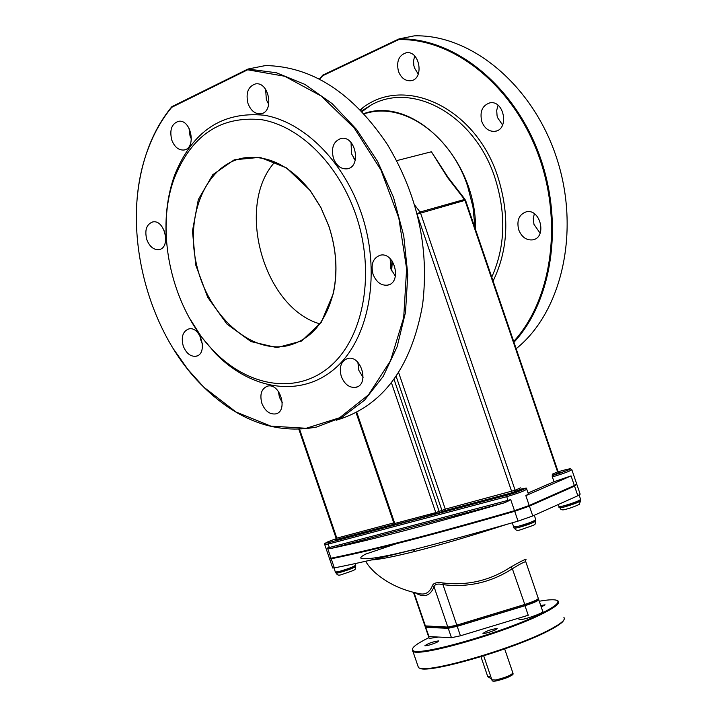 <?xml version="1.0" encoding="UTF-8"?>
<svg xmlns="http://www.w3.org/2000/svg" width="717" height="717" viewBox="0 0 717 717"><rect width="100%" height="100%" fill="white"/><g stroke="black" fill="none" stroke-linecap="round" stroke-linejoin="round"><path stroke-width="1.08" d="M136.275 217.018C136.463 192.004 140.55 168.818 148.544 147.46C154.433 131.973 162.212 118.377 171.874 106.672L171.704 107.335C162.096 118.977 154.361 132.502 148.509 147.908C119.246 222.503 144.879 330.654 203.942 387.27L236.036 412.024L270.856 426.14L306.186 428.273L339.562 417.778L368.475 394.861L390.523 360.714L403.698 317.604L406.62 268.75L398.831 218.076L380.861 169.821L354.225 128.02L321.243 96.042L284.721 76.253L247.652 69.791L247.957 69.047L276.359 72.758L304.85 84.382L332.096 103.598L356.752 129.66L377.59 161.424L393.516 197.381L403.743 235.768L407.785 274.692L405.517 312.253L397.146 346.67L383.21 376.407L364.496 400.229L341.991 417.258L316.78 427C276.923 434.52 239.388 421.381 204.166 387.583L187.926 369.506L173.496 349M166.138 235.319C165.206 213.863 167.975 193.966 174.437 175.638C192.111 131.283 222.073 111.144 264.322 115.24C303.793 121.863 343.586 161.217 361.26 213.03C381.489 271.931 369.685 337.913 335.69 367.866C301.749 398.078 251.586 390.514 215.432 353.427L201.45 336.909L189.396 318.007M171.802 140.129C169.373 130.019 171.596 123.754 178.461 121.325C191.242 118.744 196.781 148.804 183.776 150.023C178.524 150.292 174.527 146.994 171.802 140.129M248.046 103.633C245.564 93.049 248.046 86.479 255.503 83.916C269.251 81.263 274.557 112.542 260.612 113.788C255.037 114.066 250.842 110.678 248.046 103.633M333.432 158.278C330.94 147.702 333.53 141.079 341.22 138.417C355.704 135.388 361.727 167.24 347.01 168.845C340.951 169.23 336.425 165.708 333.432 158.278M373.046 274.27C370.59 264.214 373.037 257.851 380.368 255.18C394.789 251.694 402.183 283.081 387.458 285.16C381.05 285.716 376.246 282.086 373.046 274.27M341.283 376.434C338.908 367.023 341.059 361.027 347.736 358.464C361.35 354.798 369.667 385.038 355.695 387.341C349.358 387.969 344.554 384.33 341.283 376.434M261.857 403.304C259.545 394.26 261.472 388.533 267.647 386.113C280.302 382.645 288.494 411.773 275.489 413.924C269.556 414.498 265.012 410.958 261.857 403.304M183.247 346.042C180.935 336.963 182.808 331.254 188.849 328.924C200.948 325.823 208.315 354.458 195.902 356.259C190.426 356.707 186.205 353.302 183.247 346.042M146.824 239.684C144.467 230.193 146.438 224.278 152.748 221.929C164.901 219.169 171.264 248.163 158.851 249.615C153.617 249.946 149.611 246.639 146.824 239.684M336.273 420.216C382.403 406.467 411.164 368.045 422.564 304.976C429.456 248.476 417.697 194.934 387.297 144.35C352.594 92.717 311.985 66.448 265.487 65.552L247.957 69.047M319.361 79.139L322.767 75.142L322.641 75.751L398.742 39.596L399.002 38.906C453.368 37.454 512.458 83.871 538.342 152.246C564.396 220.549 553.076 300.091 513.972 342.287M398.742 39.596C452.803 38.216 511.526 84.292 537.374 152.228C563.383 220.074 552.386 299.213 513.686 341.453M319.621 79.273L322.641 75.751M398.464 71.368C396.214 61.456 398.804 55.254 406.234 52.771C419.893 50.118 424.527 79.408 410.707 80.743C405.186 81.075 401.099 77.947 398.464 71.368M481.815 121.585C479.556 111.691 482.245 105.453 489.872 102.854C504.203 99.833 509.545 129.607 495.008 131.31C489.03 131.758 484.629 128.513 481.815 121.585M518.723 229.861C516.491 220.46 519.009 214.446 526.287 211.82C540.555 208.324 547.259 237.659 532.722 239.854C526.395 240.473 521.725 237.148 518.723 229.861M399.002 38.906L414.318 35.85C471.454 34.147 533.305 85.574 556.813 158.511C580.591 231.358 561.796 312.325 516.159 348.695M491.602 678.981L487.775 676.678L480.955 656.709M412.463 648.795L412.911 651.341C418.979 657.516 506.937 632.089 543.02 613.456C556.051 606.842 560.981 602.63 557.799 600.81M539.265 601.24C547.833 599.735 553.533 599.385 556.374 600.183C560.712 601.742 556.034 605.999 542.348 612.954C505.593 631.937 415.985 657.516 412.822 650.238C410.975 648.069 416.344 643.866 428.918 637.628M563.921 617.498C565.91 619.676 560.846 623.898 548.72 630.153C513.82 648.553 428.587 673.299 419.248 668.011L418.504 667.688L417.742 665.484M541.254 607.066L545.054 604.825L540.717 605.498M495.662 629.786L497.195 628.486C490.93 629.374 486.189 631.032 482.962 633.461C485.767 633.443 489.998 632.224 495.662 629.786M437.137 642.181L438.75 640.873C432.701 641.76 428.076 643.382 424.885 645.748C427.52 645.739 431.598 644.547 437.137 642.181M538.781 599.806L542.706 611.323C545.655 612.237 524.217 619.99 519.726 619.64L518.929 619.165M438.383 637.046L429.196 638.453M419.095 667.957L420.028 668.387C429.313 673.639 513.838 649.109 548.451 630.843C557.79 626.058 562.926 622.428 563.876 619.945M538.225 599.358L538.655 599.457C538.745 600.631 534.183 602.719 524.978 605.713L528.241 615.258L460.439 635.791L451.45 637.7L429.026 636.579L425.486 626.792M524.978 605.713L457.204 626.326L448.233 628.271L425.898 627.42M457.41 626.102L525.104 605.515L457.41 626.102L456.801 625.143L447.829 627.088L424.903 625.887M449.344 627.85L457.356 626.12C447.005 628.89 451.629 627.42 449.084 627.913L447.829 627.088L434.045 586.757C434.807 584.14 437.782 583.441 442.972 584.651C468.013 587.743 491.145 582.437 512.35 568.724C520.757 563.553 525.256 561.286 525.848 561.922L538.252 598.265C538.342 599.439 533.78 601.527 524.575 604.521L456.801 625.143L442.972 584.651L443.061 582.975C437.146 582.087 433.633 582.912 432.503 585.466L434.045 586.757C430.272 596.078 423.953 598.068 415.08 592.735M525.794 560.031C527.3 558.131 522.317 560.47 510.845 567.03L512.35 568.724L525.158 605.506C535.841 601.841 540.233 599.564 538.342 598.659M510.845 567.03C490.114 580.537 467.52 585.852 443.061 582.975M432.503 585.466C429.77 592.287 425.495 595.038 419.678 593.712L419.508 593.676M371.003 560.013C379.508 559.502 394.153 556.634 414.955 551.409C440.785 544.866 471.141 535.922 506.023 524.593M536.908 514.098L550.118 508.174M576.979 484.8L580.161 494.147L577.83 495.752L532.767 515.953L518.059 521.142C438.132 544.051 376.882 559.627 334.328 567.891L332.661 567.837M576.298 484.558L574.55 486.126L529.406 506.112L514.698 511.293C434.834 534.407 373.674 550.235 331.209 558.785L329.623 558.946L330.071 558.373M514.842 510.576L524.799 507.26M566.179 469.572L569.916 468.784L569.522 469.456L560.515 472.969L553.694 475.102L552.323 474.161L552.251 476.581L553.47 476.599L553.694 475.102L558.955 472.826L557.584 471.885L552.323 474.161M526.798 489.335L528.384 494.004L525.839 495.653L571.064 475.9L553.999 481.716L552.251 476.581M571.861 469.796L576.692 483.957L574.344 485.526L529.2 505.494L514.483 510.674C434.627 533.798 373.467 549.643 331.012 558.211L329.363 558.193M522.146 488.788L525.167 488.474L522.37 489.935L507.071 495.106L328.592 542.635C323.134 543.773 325.661 542.464 336.192 538.718M505.1 502.599L510.701 499.597L507.968 500.367L506.713 496.675L507.071 495.106C525.014 490.446 526.502 485.929 526.717 489.102C525.202 490.643 518.534 493.171 506.713 496.675L328.198 544.104L328.592 542.635C324.971 543.011 323.699 543.719 324.765 544.75L328.198 544.104L329.363 547.519L327.508 547.967L331.129 548.424L505.1 502.599C430.245 524.396 372.248 539.668 331.129 548.424M465.539 200.24L464.517 199.469L465.001 200.366L417.061 214.132L420.028 212.035L420.512 212.949L515.12 490.222L445.275 509.151L435.784 512.619L394.027 523.661L393.31 525.274L394.413 525.059L394.798 523.553L356.743 412.212M553.999 481.716L528.053 493.027M191.457 139.206L190.059 136.051L189.01 128.11M268.776 104.485L266.357 99.708L265.631 89.329M355.256 160.241L351.527 153.805L351.052 142.566M395.417 276.242L390.81 268.857L390.147 258.694M363.089 377.393L358.841 370.348L357.873 362.336M282.292 402.667L279.415 397.218L278.357 391.294M202.472 343.882L200.966 340.539L199.971 335.807M165.806 237.327L163.763 229.539M274.898 161.997C234.988 205.645 263.587 307.718 319.791 323.842M328.789 225.909C336.506 249.319 337.994 271.922 333.253 293.737L321.243 322.336L301.516 341.05L276.968 347.628L250.986 341.579L226.913 324.012L207.733 297.367L195.759 265.048L192.452 231.035L198.322 199.559L212.815 174.67L234.253 159.819L259.966 157.328L286.513 167.903L310.103 190.399L320.714 207.132L328.789 225.909M328.762 225.972L320.75 207.33L310.219 190.713C290.295 165.896 268.373 154.944 244.443 157.839C206.379 163.646 184.726 214.813 196.619 264.851C207.894 315.005 249.937 353.66 287.096 345.836C310.165 340.288 325.536 322.784 333.199 293.325C337.913 271.671 336.434 249.22 328.762 225.972M355.883 214.876C375.547 272.137 364.155 336.291 331.164 365.482C298.227 394.915 249.426 387.637 214.213 351.518C172.331 309.762 154.182 232.362 174.267 178.345C191.484 135.181 220.63 115.634 261.705 119.703C300.065 126.21 338.702 164.507 355.883 214.876M465.001 200.366L465.548 200.267L558.059 471.589L557.584 471.885L465.001 200.366M448.268 177.691L431.401 151.771L447.686 177.691L448.385 177.834L465.109 199.46M360.615 110.266L362.336 108.231M418.271 74.129L414.48 67.927L413.808 65.346L413.548 60.927L414.668 55.98M502.608 125.009L497.589 117.678L497.078 115.894L496.702 110.373L498.037 105.274M540.125 233.213L533.95 224.322L533.287 218.452L534.344 213.756M355.399 566.376L355.551 566.403C354.028 567.855 348.605 569.934 339.284 572.659L336.264 572.955M580.286 500.717L580.447 500.735C579.282 502.115 573.77 504.23 563.903 507.08L559.905 507.555M535.42 520.936L535.581 520.963C534.335 522.424 528.662 524.611 518.552 527.524L514.636 527.945M171.704 107.335L247.652 69.791M247.419 69.316L172.107 106.564M398.527 39.13L323 75.034M493.09 281.046C508.272 249.812 509.85 215.037 497.795 176.723C475.47 106.564 402.318 73.627 360.203 109.844M490.625 676.131L487.775 676.678M504.669 648.921L512.852 672.887C511.66 675.047 505.951 677.413 495.725 680.003L491.88 679.815M496.872 680.783C506.865 678.183 511.821 676.032 511.723 674.338M448.233 628.271L451.45 637.7M457.204 626.326L460.439 635.791M535.796 519.807L535.178 521.205C534.748 522.119 529.343 524.172 518.956 527.345L532.256 522.881L534.954 521.456L532.722 521.447M534.282 515.272L535.733 519.538C534.425 521.08 528.438 523.383 517.773 526.457L513.668 526.87M580.662 499.606C577.821 501.864 587.967 499.014 564.288 506.91L577.328 502.527L579.865 501.183L577.481 501.255M579.157 495.115L580.6 499.346C579.363 500.798 573.555 503.02 563.15 506.041L558.955 506.507M448.734 627.904L426.723 627.079L425.504 626.282L413.951 592.466M339.706 572.471L352.459 568.142L354.987 566.618L352.432 566.995M355.175 563.571L355.695 565.077C354.081 566.609 348.363 568.805 338.532 571.673L335.35 571.996M413.279 549.742L414.955 551.409M412.598 549.814C388.417 555.89 372.49 558.848 364.819 558.704C359.217 558.982 359.414 557.476 365.419 554.178L403.895 541.156M331.209 558.785L334.328 567.891M514.698 511.293L518.059 521.142M529.406 506.112L532.767 515.953M574.55 486.126L577.83 495.752M553.47 476.599C564.664 473.184 570.768 470.845 571.79 469.581L570.248 468.775C571.646 468.891 566.125 470.997 553.694 475.102L559.143 472.44M558.131 471.75L566.036 469.608M571.064 475.9L574.344 485.526M328.924 542.545L328.404 542.751M324.72 544.562L329.435 558.382M510.701 499.597L514.483 510.674M525.839 495.653L529.2 505.494M508.021 501.398L507.968 500.367L329.363 547.519L329.39 548.487M327.508 547.967L331.012 558.211M335.906 539.453L336.434 539.605L336.82 538.135L336.121 538.234M336.425 539.605L394.099 524.217L335.422 539.802L336.13 538.27L298.872 429.349M393.767 522.917L336.82 538.135L299.598 429.313M393.812 524.907L435.407 514.143L435.784 512.619L391.41 382.708M394.413 525.059L440.48 512.413L439.163 511.463L394.009 379.275M435.407 514.143L443.214 511.248L441.896 510.298L396.125 376.291M440.48 512.413L444.898 510.674L445.275 509.151L398.616 372.535M443.214 511.248L511.284 492.964L511.642 491.405L417.133 214.437M444.898 510.674L511.284 492.964L516.5 491.19L515.12 490.222L520.569 487.865M516.5 491.19L521.949 488.833L511.284 492.964M414.489 204.793L420.028 212.035L464.517 199.469L447.686 177.691M391.365 270.3L391.966 260.791M355.282 160.151L354.386 159.192M353.32 157.641L355.372 159.783M392.307 261.266L391.643 270.918M444.208 172.035L431.401 151.771L396.662 160.644M361.968 111.673L371.272 104.942L361.404 111.09L371.272 104.942C413.306 81.218 474.932 115.616 494.909 177.735C506.354 213.845 505.297 246.98 491.754 277.12M475.523 229.512C476.895 159.282 413.449 95.495 363.806 113.627M363.842 113.671L371.666 111.915C408.448 105.211 451.746 137.736 467.601 186.097L472.96 206.926L475.039 228.096M247.49 69.271L172.071 106.573M148.509 147.908L148.544 147.46M398.589 39.094L322.964 75.043M483.706 655.867L492.005 680.182C491.916 681.249 493.511 681.464 496.791 680.818C516.697 674.921 512.691 673.738 512.951 673.299M412.822 650.238L412.445 651.027M412.911 651.341L418.504 667.688M420.028 668.387L419.248 668.011M425.396 627.33L429.304 638.766M518.588 618.179L519.054 619.524M518.956 527.345C514.949 528.456 513.211 528.384 513.748 527.12L512.279 522.801M564.288 506.91C560.174 508.057 558.426 507.994 559.036 506.74L558.274 504.517M426.418 627.07L425.011 626.192L413.44 592.341M355.74 565.283L355.184 566.582C357.2 566.412 352.038 568.375 339.688 572.48C336.784 573.403 335.359 573.304 335.413 572.184L333.97 567.954M525.731 561.644L525.319 560.793M419.544 593.685L419.669 593.712C402.058 590.306 387.099 583.19 374.794 572.363C370.08 567.81 367.068 564.1 365.76 561.214M329.623 558.946L332.733 568.034M328.592 542.635L507.071 495.106M558.946 472.826L559.681 472.386L558.077 471.625M356.053 412.571L394.036 523.697M287.096 345.836L297.474 342.466M214.213 351.518L215.432 353.427M174.267 178.345L174.437 175.638M184.789 149.79L183.776 150.023M261.705 113.546L260.612 113.788M348.444 168.477L347.01 168.845M389.259 284.604L387.458 285.16M357.55 386.687L355.695 387.341M277.112 413.351L275.489 413.924M213.433 350.712L212.976 350.855M197.247 355.838L195.902 356.259M159.963 249.319L158.851 249.615M363.877 113.707L371.666 111.915L363.842 113.662M411.8 80.501L410.707 80.743M496.433 130.942L495.008 131.31M534.506 239.299L532.722 239.854M355.605 566.582C356.053 570.239 355.265 569.8 341.919 574.487C338.872 575.679 337.008 575.222 336.327 573.134M580.51 500.968L579.363 504.096C581.792 503.522 571.198 508.12 566.502 509.079C562.693 510.468 560.524 510.029 560.004 507.744M535.653 521.205C534.335 525.48 538.754 523.419 521.241 529.549C517.495 530.93 515.335 530.463 514.734 528.142"/></g></svg>
